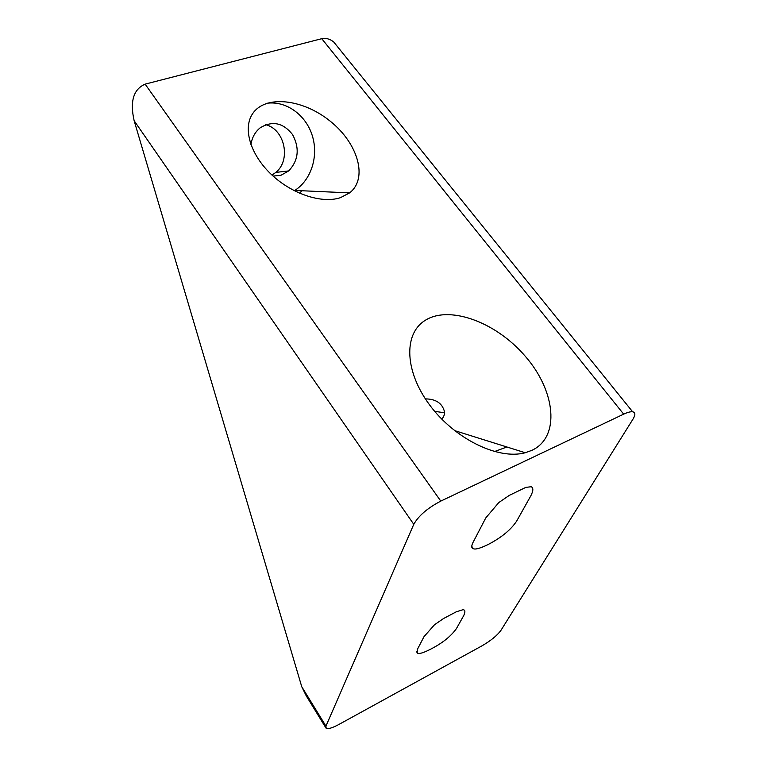 <?xml version="1.0" encoding="UTF-8"?>
<svg xmlns="http://www.w3.org/2000/svg" width="767" height="767" viewBox="0 0 767 767"><rect width="100%" height="100%" fill="white"/><g stroke="black" fill="none" stroke-linecap="round" stroke-linejoin="round"><path stroke-width="1.15" d="M486.738 545.184C479.471 548.578 474.965 549.718 473.22 548.597C471.437 548.175 471.283 546.296 472.75 542.959L485.76 517.946L498.79 502.567L509.298 495.367L525.846 487.371L531.195 486.738C533.477 487.764 533.372 490.765 530.879 495.712L516.776 520.898C511.244 529.383 502.164 537.005 489.538 543.765L486.738 545.184M430.632 649.189C423.307 652.938 418.878 654.222 417.353 653.043L417.286 649.572L423.978 636.715L434.467 624.789L443.47 618.566L456.327 611.778L462.971 609.717C465.224 609.794 465.473 611.75 463.719 615.594L456.423 628.614C451.159 635.92 443.393 642.324 433.125 647.847L430.632 649.189M481.973 645.843L339.072 724.364C332.466 727.912 328.161 729.235 326.167 728.334L325.946 726.119L301.738 686.695L134.148 120.735L413.777 524.331C418.523 515.817 427.526 508.07 440.785 501.1L623.667 414.151C627.617 412.301 630.608 411.515 632.65 411.802C635.459 412.406 635.575 414.842 632.996 419.118L500.937 630.369C497.16 635.527 490.842 640.685 481.973 645.843M413.777 524.331L325.946 726.119M494.399 451.59L506.91 446.988M434.688 411.342L444.429 412.761M425.378 398.878C435.081 399.013 441.236 402.617 443.834 409.683C445.196 412.723 444.534 415.887 441.84 419.194M294.279 190.743L294.796 190.427C311.201 180.024 318.765 156.315 312.303 135.692C305.975 115.031 286.264 100.573 266.887 103.267M273.1 176.094L281 175.26L288.718 170.916C298.526 160.37 299.801 148.261 292.572 134.599C283.061 122.643 272.237 120.409 260.09 127.897C255.056 132.02 252.007 137.59 250.924 144.608M299.734 193.322L301.776 190.734M531.934 450.325L525.251 452.741C497.812 460.248 454.256 438.388 429.712 405.072C404.918 371.842 403.461 334.901 424.132 321.066C447.746 304.604 495.185 321.143 525.213 356.195C555.701 390.959 560.466 437.065 531.934 450.325M340.471 197.665C321.335 204.06 290.693 193.514 270.291 173.447C249.783 153.448 242.746 127.638 252.832 113.382C265.507 94.83 302.792 98.857 330.203 121.186C357.921 143.18 368.333 178.385 349.599 192.891L340.471 197.665M272.007 175.087L275.813 172.412C291.239 160.217 284.893 129.364 265.689 124.695M301.738 686.695L306.254 695.87L325.659 727.509M341.938 52.156L333.645 41.897C329.609 38.829 325.639 37.756 321.757 38.686L145.136 84.14C133.448 89.231 129.786 101.436 134.148 120.735M321.757 38.686L623.667 414.151M145.136 84.14L440.785 501.1M473.22 548.597L471.715 546.267M454.515 430.575L525.261 452.741M294.796 190.427L349.599 192.891M288.718 170.916L275.813 172.412M333.645 41.897L632.65 411.802M417.353 653.043L416.625 651.768"/></g></svg>
